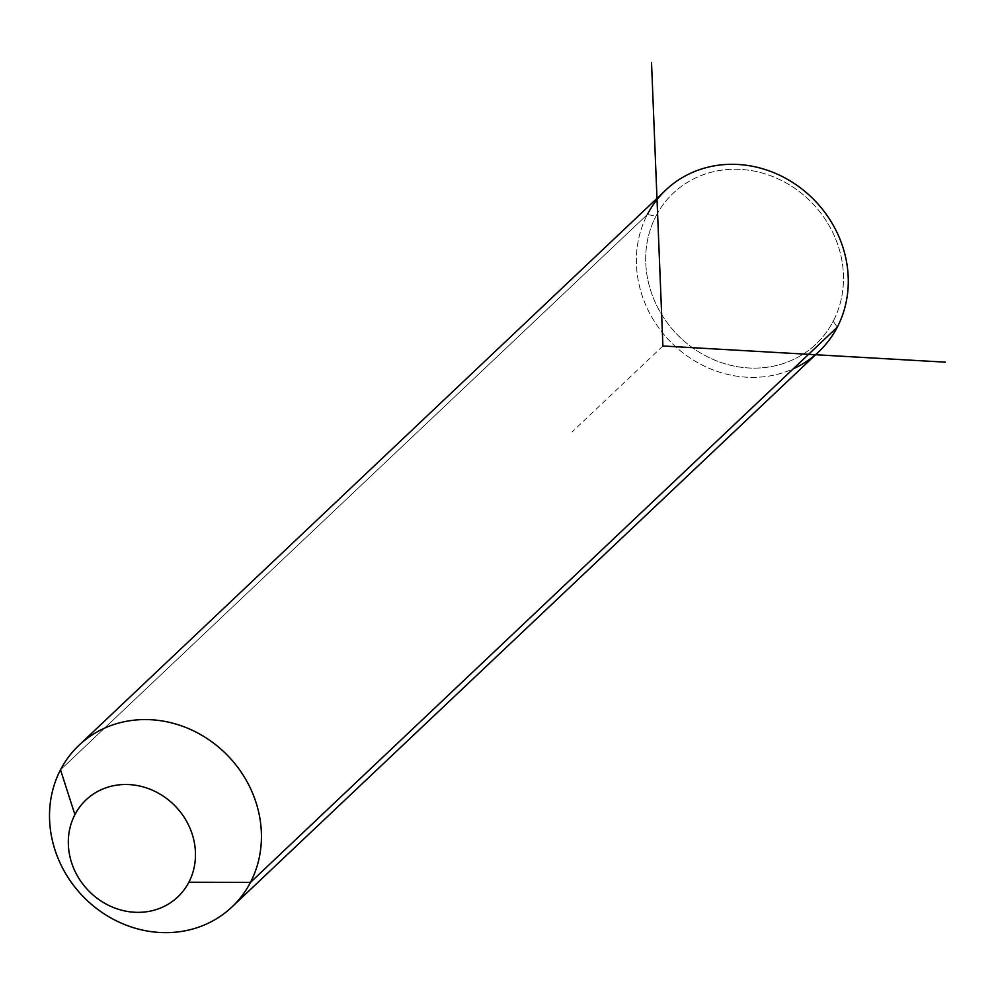 <?xml version="1.0" encoding="UTF-8"?>
<svg xmlns="http://www.w3.org/2000/svg" width="995" height="995" viewBox="0 0 995 995"><rect width="100%" height="100%" fill="white"/><g stroke="black" fill="none" stroke-linecap="round" stroke-linejoin="round"><path stroke-width="0.75" stroke-dasharray="4.97 3.73" d="M818.823 351.683A111.303 100.955 46.6 0 1 681.451 351.683A111.303 100.955 46.6 0 1 647.359 214.522L60.508 769.794L647.359 214.522A111.303 100.955 46.6 0 1 665.829 189.995M647.359 214.522L655.954 216.126A103.878 94.227 46.6 0 1 788.475 184.286A103.878 94.227 46.6 0 1 833.225 321.248L837.293 327.156L833.225 321.248A103.878 94.227 46.6 0 1 700.716 353.101A103.878 94.227 46.6 0 1 655.954 216.126A103.878 94.227 -133.4 0 0 700.716 353.101A103.878 94.227 -133.4 0 0 833.225 321.248A103.878 94.227 -133.4 0 0 788.475 184.286A103.878 94.227 -133.4 0 0 655.954 216.126L647.359 214.522A111.303 100.955 -133.4 0 0 669.001 340.228A111.303 100.955 -133.4 0 0 793.313 368.772M662.906 345.986L572.137 431.88"/><path stroke-width="1.49" d="M250.441 882.428L188.876 882.217A66.777 60.571 -133.4 0 0 160.108 794.159A66.777 60.571 -133.4 0 0 74.911 814.644L60.508 769.794A111.303 100.955 46.6 0 1 202.495 735.678A111.303 100.955 46.6 0 1 250.441 882.428A111.303 100.955 46.6 0 1 108.467 916.557A111.303 100.955 46.6 0 1 60.508 769.794L74.911 814.644A66.777 60.571 -133.4 0 0 103.691 902.689A66.777 60.571 -133.4 0 0 188.876 882.217L250.441 882.428A111.303 100.955 -133.4 0 0 216.35 745.267A111.303 100.955 -133.4 0 0 78.978 745.267A111.303 100.955 -133.4 0 0 60.508 769.794A111.303 100.955 -133.4 0 0 94.6 906.955A111.303 100.955 -133.4 0 0 231.972 906.955A111.303 100.955 -133.4 0 0 250.441 882.428L837.293 327.156L250.441 882.428M188.876 882.217A66.777 60.571 46.6 0 1 103.691 902.689A66.777 60.571 46.6 0 1 74.911 814.644A66.777 60.571 46.6 0 1 160.108 794.159A66.777 60.571 46.6 0 1 188.876 882.217M78.978 745.267L665.829 189.995A111.303 100.955 46.6 0 1 803.201 189.995A111.303 100.955 46.6 0 1 837.293 327.156A111.303 100.955 46.6 0 1 818.823 351.683L231.972 906.955M793.313 368.772A111.303 100.955 -133.4 0 0 837.293 327.156A111.303 100.955 -133.4 0 0 789.333 180.406A111.303 100.955 -133.4 0 0 647.359 214.522M651.514 62.349L662.906 345.986L945.25 362.155"/></g></svg>
